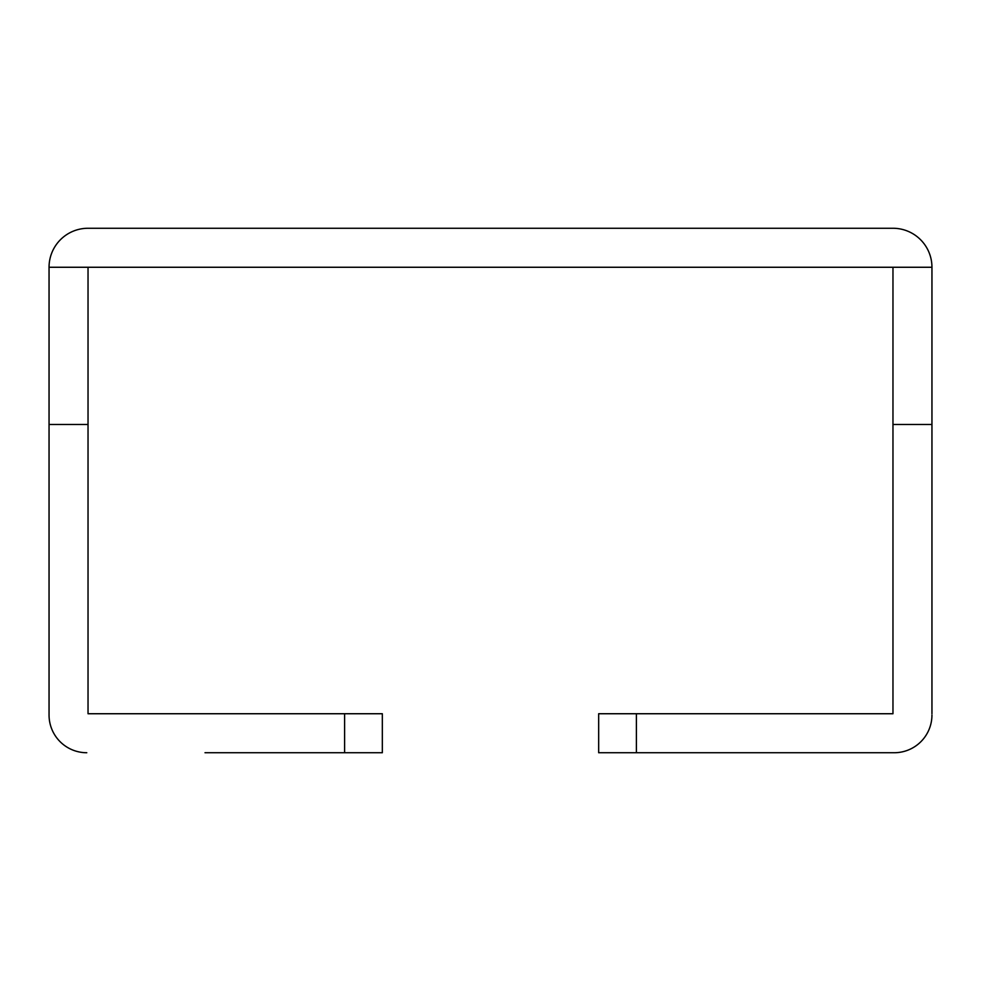 <?xml version="1.0" encoding="UTF-8"?>
<svg xmlns="http://www.w3.org/2000/svg" width="981" height="981" viewBox="0 0 981 981"><rect width="100%" height="100%" fill="white"/><g stroke="black" fill="none" stroke-linecap="round" stroke-linejoin="round"><path stroke-width="1.47" d="M49.05 472.266L49.05 715.002A37.732 37.732 0 0 0 86.782 752.734A37.732 37.732 0 0 1 49.05 715.002L49.05 267.261A38.982 38.982 0 0 1 88.032 228.266L181.105 228.266M205.004 752.734L344.613 752.734L344.613 713.739L382.332 713.739L382.332 752.734L330.769 752.734M344.613 713.739L88.032 713.739L88.032 424.466L49.05 424.466M88.032 267.261L49.05 267.261A38.982 38.982 0 0 1 88.032 228.266L892.968 228.266A38.982 38.982 0 0 1 931.95 267.261L88.032 267.261L88.032 424.466M931.95 713.739L931.95 267.261A38.982 38.982 0 0 0 892.968 228.266L799.895 228.266M731.973 228.266L609.986 228.266M371.014 228.266L347.752 228.266M931.95 424.466L892.968 424.466L892.968 713.739L598.668 713.739L598.668 752.734L636.387 752.734L636.387 713.739M892.968 424.466L892.968 267.261M894.218 752.734A37.732 37.732 0 0 0 931.95 715.002A37.732 37.732 0 0 1 894.218 752.734L636.387 752.734"/></g></svg>
